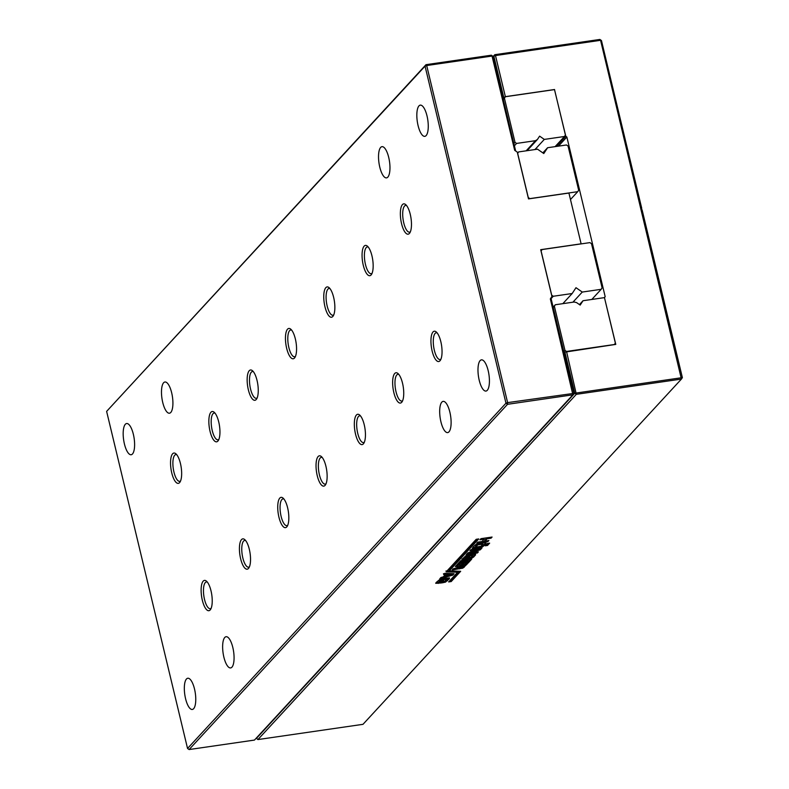 <?xml version="1.0" encoding="UTF-8"?>
<svg xmlns="http://www.w3.org/2000/svg" width="789" height="789" viewBox="0 0 789 789"><rect width="100%" height="100%" fill="white"/><g stroke="black" fill="none" stroke-linecap="round" stroke-linejoin="round"><path stroke-width="1.18" d="M599.887 39.45L601.455 40.545L599.887 39.45L494.802 54.697L493.007 56.64M601.455 40.545L641.743 208.345L641.388 209.174L642.088 209.815L682.377 377.615L681.42 379.075L576.335 394.322L574.767 393.228L564.904 352.131L615.775 344.398L604.473 297.69M564.145 352.959L564.904 352.131M493.086 56.976L494.802 54.697L495.492 55.555L600.577 40.308L681.42 379.075L362.999 724.322L257.914 739.569L256.257 738.119M604.246 297.66L605.173 296.644L604.542 297.611M558.434 146.143L566.857 137.02L605.173 296.644M556.452 146.438L565.812 136.29L566.857 137.02M554.489 89.611L565.812 136.29M502.948 98.073L505.354 96.652L554.578 89.512M256.346 738.474L574.767 393.228L682.377 377.615M257.914 739.569L576.335 394.322L566.551 351.539M503.707 97.244L493.845 56.157L495.492 55.555L505.354 96.652M444.818 573.327L454.079 573.711L452.738 575.161L439.779 578.791L440.943 577.518L443.26 576.877L445.361 574.609L443.674 574.57L444.818 573.327M448.655 581.927L451.209 581.552L460.677 571.285L449.326 570.841L478.745 538.936L476.191 539.311L446.179 571.847L457.581 572.242L448.655 581.927M482.602 546.846L482.404 545.998L472.621 547.724L472.818 548.572L473.094 547.014L475.728 544.558L483.233 542.901L486.014 542.822L485.146 544.637L482.602 546.846L476.467 548.227L472.256 548.296M467.877 552.862L477.838 549.608L469.869 550.761L470.915 549.637L481.931 548.039L480.333 549.775L470.283 553.059L478.39 551.886L477.355 553.01L466.26 554.618L467.877 552.862M467.325 563.888L462.837 568.149L452.186 569.944L453.231 568.82L456.565 567.863L458.143 566.157L455.302 566.561L456.338 565.437L467.325 563.888M457.097 568.849L456.89 567.853L452.906 568.958M461.526 563.957L464.04 561.235L462.255 561.492L459.553 564.421L456.92 564.806L460.638 560.772L471.664 559.174L467.995 563.159L465.431 563.533L468.094 560.654L466.309 560.91L463.804 563.622L461.526 563.957M473.716 556.945L471.654 558.326L468.4 559.036L470.964 557.468L472.532 555.436L467.453 556.196L465.332 558.434L467.66 556.975L469.859 556.659L467.552 559.164L461.861 559.519L466.062 555.564L475.402 554.184L475.619 554.825L473.716 556.945L473.518 556.097L469.366 558.001M472.226 556.235L472.325 554.588L467.256 555.348L465.273 558.208M465.125 557.576L465.332 558.434M475.402 554.184L475.619 554.825L475.471 554.203M492.08 537.053L491.034 538.177L487.129 538.739L484.969 541.086L488.874 540.514L487.839 541.639L476.743 543.256L477.779 542.122L481.98 541.52L484.14 539.173L479.939 539.784L480.984 538.66L492.08 537.053M436.238 582.43L439.937 579.353L445.312 578.268L449.276 577.982L449.483 578.613L445.519 582.114L442.274 582.834L444.828 581.266L446.396 579.225L441.327 579.984L440.163 580.842L439.197 582.223L440.252 582.154L441.524 580.763L443.734 580.448L441.416 582.953L435.725 583.318L436.238 582.43M449.276 577.982L449.483 578.613L449.336 578.002M446.091 580.023L446.189 578.376L441.12 579.136L439.148 581.996M439 581.375L439.197 582.223M488.766 544.104L486.418 544.449L487.306 543.483L489.653 543.148L488.766 544.104L488.578 543.305M488.381 544.528L487.513 545.465L485.166 545.81L486.034 544.864L488.381 544.528M445.361 574.609L445.154 573.761L443.467 573.721M452.738 575.161L452.531 574.313L450.835 574.786M446.83 575.911L440.903 577.568M453.123 573.672L452.531 574.313M449.582 580.911L451.012 580.704L459.731 571.246M451.209 581.552L451.012 580.704M449.326 570.841L449.119 569.993L477.611 539.104M445.972 570.999L457.373 571.394L457.581 572.242M480.136 547.655L479.939 546.807M485.807 541.974L484.939 543.779L482.404 545.998M477.838 549.608L477.641 548.759L470.806 549.755M477.355 553.01L477.148 552.162L467.196 553.602M470.283 553.059L470.076 552.211L480.136 548.927L480.333 549.775M480.797 548.207L480.136 548.927M466.22 564.007L462.63 567.301L456.89 567.853M458.143 566.157L457.945 565.299L456.239 565.555M455.874 569.283L455.667 568.435M457.018 568.711L456.811 567.863M462.837 568.149L462.63 567.301M464.04 561.235L463.833 560.387L462.058 560.644L459.356 563.573L457.857 563.79M463.804 563.622L463.597 562.774L462.462 562.942M466.309 560.91L466.112 560.062L463.597 562.774M468.094 560.654L467.887 559.795L466.112 560.062M467.995 563.159L467.788 562.31L466.368 562.518M470.53 559.342L467.788 562.31M459.553 564.421L459.356 563.573M462.255 561.492L462.058 560.644M471.654 558.326L471.447 557.478M475.412 553.977L473.518 556.097M467.552 559.164L467.344 558.316L462.117 558.928M468.725 556.817L467.344 558.316M472.019 555.387L472.325 554.588L472.019 555.387M490.936 537.21L486.921 537.891L484.762 540.238L484.969 541.086M491.034 538.177L490.837 537.329M484.14 539.173L483.933 538.325L480.876 538.769M487.839 541.639L487.632 540.79L477.68 542.24M487.129 538.739L486.921 537.891M441.416 582.953L441.219 582.104L435.992 582.716M442.59 580.615L441.219 582.104M445.893 579.175L446.189 578.376L445.893 579.175M445.519 582.114L445.312 581.266L443.231 581.789M449.276 577.765L445.312 581.266M487.513 545.465L487.326 544.676M450.637 573.958L447.116 573.84L445.775 575.289L445.982 576.138L450.844 574.806L450.637 573.958M482.168 544.183L482.671 543.296L477.72 543.996L475.678 545.88L475.875 547.191L480.738 546.471L482.878 544.154L477.917 544.844L477.72 543.996M482.769 543.394L482.976 544.242L482.769 543.394M460.598 564.954L458.981 566.719L460.056 567.883L463.508 565.417L463.301 564.569L460.598 564.954L460.806 565.812L459.188 567.567L460.056 567.883M450.844 574.806L447.314 574.688L447.116 573.84M447.314 574.688L445.982 576.138M477.917 544.844L475.875 546.728M463.508 565.417L460.806 565.812M583.032 300.727L604.453 297.621L615.361 343.047L614.404 344.507L566.522 351.45L564.963 350.365L554.361 306.211L555.318 304.751L574.214 302.009L576.581 302.601L580.171 305.096L583.032 300.727L579.461 304.603M553.138 307.118L555.318 304.751M553.217 307.444L554.361 306.211M563.819 351.598L564.963 350.365M555.111 146.626L564.47 136.487L544.302 139.406L539.607 136.142L537.417 139.475L535.484 140.689L516.588 143.43L515.02 142.345L504.418 98.191L505.374 96.731L554.519 89.601L565.417 135.027L564.47 136.487M534.952 149.555L544.302 139.406M527.072 150.699L537.417 139.475M503.195 99.098L505.374 96.731M526.135 150.837L535.484 140.689M503.274 99.424L504.418 98.191M514.408 145.787L516.588 143.43M513.876 143.578L515.02 142.345M515.651 150.985L492.918 56.285L491.35 55.2L492.918 56.285M180.563 480.965A13.521 4.547 81.7 0 1 179.724 481.339A13.521 4.547 81.7 0 1 173.58 470.382A13.521 4.547 81.7 0 1 174.724 455.223A13.521 4.547 81.7 0 1 175.839 454.582A13.521 4.547 81.7 0 1 176.746 454.711M573.85 393.366L507.613 402.617L426.691 65.536L492.04 56.058L514.675 150.304L517.278 152.119L528.512 198.897L568.918 193.039L581.108 243.811L540.702 249.679L551.935 296.457L550.337 298.883L572.893 394.816L573.85 393.366L550.939 297.966M410.379 231.779A13.521 4.547 81.7 0 1 409.54 232.163A13.521 4.547 81.7 0 1 403.396 221.206A13.521 4.547 81.7 0 1 404.54 206.047A13.521 4.547 81.7 0 1 405.654 205.406A13.521 4.547 81.7 0 1 406.572 205.535M372.073 273.31A13.521 4.547 81.7 0 1 371.234 273.694A13.521 4.547 81.7 0 1 365.09 262.737A13.521 4.547 81.7 0 1 366.234 247.578A13.521 4.547 81.7 0 1 367.349 246.937A13.521 4.547 81.7 0 1 368.266 247.065M333.767 314.841A13.521 4.547 81.7 0 1 332.928 315.225A13.521 4.547 81.7 0 1 326.784 304.268A13.521 4.547 81.7 0 1 327.938 289.109A13.521 4.547 81.7 0 1 329.052 288.468A13.521 4.547 81.7 0 1 329.96 288.596M295.471 356.372A13.521 4.547 81.7 0 1 294.632 356.756A13.521 4.547 81.7 0 1 288.488 345.799A13.521 4.547 81.7 0 1 289.632 330.64A13.521 4.547 81.7 0 1 290.747 329.989A13.521 4.547 81.7 0 1 291.654 330.118M257.165 397.903A13.521 4.547 81.7 0 1 256.326 398.287A13.521 4.547 81.7 0 1 250.182 387.33A13.521 4.547 81.7 0 1 251.326 372.171A13.521 4.547 81.7 0 1 252.441 371.52A13.521 4.547 81.7 0 1 253.358 371.649M218.859 439.434A13.521 4.547 81.7 0 1 218.02 439.808A13.521 4.547 81.7 0 1 211.876 428.861A13.521 4.547 81.7 0 1 213.03 413.692A13.521 4.547 81.7 0 1 214.144 413.051A13.521 4.547 81.7 0 1 215.052 413.18M172.633 453.774A15.326 5.158 81.7 0 1 175.868 453.774A15.326 5.158 81.7 0 1 181.204 467.463A15.326 5.158 81.7 0 1 179.981 482.109A15.326 5.158 81.7 0 1 171.933 473.617A15.326 5.158 81.7 0 1 172.633 453.774M106.623 411.385L187.545 748.455L505.966 403.209L507.534 404.303L572.893 394.816L254.472 740.072L189.113 749.55L507.534 404.303L507.613 402.617L505.966 403.209L425.044 66.138L106.623 411.385L426.001 64.678L491.35 55.2M402.449 204.598A15.326 5.158 81.7 0 1 405.684 204.598A15.326 5.158 81.7 0 1 411.02 218.287A15.326 5.158 81.7 0 1 409.797 232.933A15.326 5.158 81.7 0 1 401.749 224.441A15.326 5.158 81.7 0 1 402.449 204.598M364.153 246.129A15.326 5.158 81.7 0 1 367.378 246.129A15.326 5.158 81.7 0 1 372.714 259.818A15.326 5.158 81.7 0 1 371.491 274.454A15.326 5.158 81.7 0 1 363.453 265.972A15.326 5.158 81.7 0 1 364.153 246.129M325.847 287.65A15.326 5.158 81.7 0 1 329.082 287.66A15.326 5.158 81.7 0 1 334.408 301.349A15.326 5.158 81.7 0 1 333.185 315.985A15.326 5.158 81.7 0 1 325.147 307.503A15.326 5.158 81.7 0 1 325.847 287.65M287.541 329.181A15.326 5.158 81.7 0 1 290.776 329.191A15.326 5.158 81.7 0 1 296.112 342.88A15.326 5.158 81.7 0 1 294.889 357.516A15.326 5.158 81.7 0 1 286.841 349.034A15.326 5.158 81.7 0 1 287.541 329.181M249.245 370.712A15.326 5.158 81.7 0 1 252.47 370.722A15.326 5.158 81.7 0 1 257.806 384.411A15.326 5.158 81.7 0 1 256.583 399.047A15.326 5.158 81.7 0 1 248.545 390.555A15.326 5.158 81.7 0 1 249.245 370.712M210.939 412.243A15.326 5.158 81.7 0 1 214.174 412.252A15.326 5.158 81.7 0 1 219.5 425.932A15.326 5.158 81.7 0 1 218.277 440.578A15.326 5.158 81.7 0 1 210.239 432.086A15.326 5.158 81.7 0 1 210.939 412.243M163.629 382.744A15.77 5.306 81.7 0 1 164.931 381.994A15.77 5.306 81.7 0 1 172.446 396.847A15.77 5.306 81.7 0 1 169.457 413.219A15.77 5.306 81.7 0 1 162.297 400.437A15.77 5.306 81.7 0 1 163.629 382.744M241.513 539.597A15.326 5.158 81.7 0 1 244.748 539.607A15.326 5.158 81.7 0 1 250.083 553.296A15.326 5.158 81.7 0 1 248.86 567.932A15.326 5.158 81.7 0 1 240.813 559.45A15.326 5.158 81.7 0 1 241.513 539.597M203.207 581.128A15.326 5.158 81.7 0 1 206.442 581.138A15.326 5.158 81.7 0 1 211.777 594.827A15.326 5.158 81.7 0 1 210.555 609.463A15.326 5.158 81.7 0 1 202.517 600.981A15.326 5.158 81.7 0 1 203.207 581.128M279.819 498.076A15.326 5.158 81.7 0 1 283.044 498.076A15.326 5.158 81.7 0 1 288.379 511.765A15.326 5.158 81.7 0 1 287.157 526.401A15.326 5.158 81.7 0 1 279.119 517.919A15.326 5.158 81.7 0 1 279.819 498.076M356.421 415.014A15.326 5.158 81.7 0 1 359.656 415.014A15.326 5.158 81.7 0 1 364.991 428.703A15.326 5.158 81.7 0 1 363.768 443.349A15.326 5.158 81.7 0 1 355.721 434.857A15.326 5.158 81.7 0 1 356.421 415.014M394.727 373.483A15.326 5.158 81.7 0 1 397.952 373.493A15.326 5.158 81.7 0 1 403.287 387.182A15.326 5.158 81.7 0 1 402.065 401.818A15.326 5.158 81.7 0 1 394.027 393.326A15.326 5.158 81.7 0 1 394.727 373.483M433.023 331.952A15.326 5.158 81.7 0 1 436.258 331.962A15.326 5.158 81.7 0 1 441.593 345.651A15.326 5.158 81.7 0 1 440.37 360.287A15.326 5.158 81.7 0 1 432.333 351.805A15.326 5.158 81.7 0 1 433.023 331.952M318.115 456.545A15.326 5.158 81.7 0 1 321.35 456.545A15.326 5.158 81.7 0 1 326.685 470.234A15.326 5.158 81.7 0 1 325.462 484.88A15.326 5.158 81.7 0 1 317.425 476.388A15.326 5.158 81.7 0 1 318.115 456.545M380.673 147.415A15.77 5.306 81.7 0 1 381.984 146.665A15.77 5.306 81.7 0 1 389.5 161.508A15.77 5.306 81.7 0 1 386.511 177.88A15.77 5.306 81.7 0 1 379.341 165.098A15.77 5.306 81.7 0 1 380.673 147.415M418.979 105.884A15.77 5.306 81.7 0 1 420.281 105.134A15.77 5.306 81.7 0 1 427.796 119.977A15.77 5.306 81.7 0 1 424.807 136.349A15.77 5.306 81.7 0 1 417.647 123.567A15.77 5.306 81.7 0 1 418.979 105.884M480.136 360.603A15.77 5.306 81.7 0 1 481.438 359.853A15.77 5.306 81.7 0 1 488.953 374.696A15.77 5.306 81.7 0 1 485.965 391.068A15.77 5.306 81.7 0 1 478.795 378.286A15.77 5.306 81.7 0 1 480.136 360.603M441.83 402.134A15.77 5.306 81.7 0 1 443.132 401.374A15.77 5.306 81.7 0 1 450.647 416.227A15.77 5.306 81.7 0 1 447.659 432.599A15.77 5.306 81.7 0 1 440.499 419.817A15.77 5.306 81.7 0 1 441.83 402.134M224.786 637.463A15.77 5.306 81.7 0 1 226.088 636.713A15.77 5.306 81.7 0 1 233.603 651.556A15.77 5.306 81.7 0 1 230.615 667.928A15.77 5.306 81.7 0 1 223.445 655.146A15.77 5.306 81.7 0 1 224.786 637.463M186.48 678.994A15.77 5.306 81.7 0 1 187.782 678.244A15.77 5.306 81.7 0 1 195.297 693.087A15.77 5.306 81.7 0 1 192.309 709.459A15.77 5.306 81.7 0 1 185.139 696.677A15.77 5.306 81.7 0 1 186.48 678.994M125.323 424.275A15.77 5.306 81.7 0 1 126.625 423.525A15.77 5.306 81.7 0 1 134.14 438.368A15.77 5.306 81.7 0 1 131.161 454.74A15.77 5.306 81.7 0 1 123.991 441.958A15.77 5.306 81.7 0 1 125.323 424.275M426.691 65.536L426.001 64.678L425.044 66.138L426.691 65.536M187.545 748.455L189.113 749.55M211.136 608.319A13.521 4.547 81.7 0 1 210.298 608.704A13.521 4.547 81.7 0 1 204.154 597.746A13.521 4.547 81.7 0 1 205.298 582.588A13.521 4.547 81.7 0 1 206.412 581.937A13.521 4.547 81.7 0 1 207.329 582.065M249.442 566.788A13.521 4.547 81.7 0 1 248.604 567.173A13.521 4.547 81.7 0 1 242.46 556.215A13.521 4.547 81.7 0 1 243.604 541.057A13.521 4.547 81.7 0 1 244.718 540.416A13.521 4.547 81.7 0 1 245.626 540.544M287.738 525.257A13.521 4.547 81.7 0 1 286.9 525.642A13.521 4.547 81.7 0 1 280.756 514.684A13.521 4.547 81.7 0 1 281.9 499.526A13.521 4.547 81.7 0 1 283.024 498.885A13.521 4.547 81.7 0 1 283.932 499.013M326.044 483.726A13.521 4.547 81.7 0 1 325.206 484.111A13.521 4.547 81.7 0 1 319.062 473.153A13.521 4.547 81.7 0 1 320.206 457.995A13.521 4.547 81.7 0 1 321.32 457.354A13.521 4.547 81.7 0 1 322.237 457.482M364.35 442.205A13.521 4.547 81.7 0 1 363.512 442.58A13.521 4.547 81.7 0 1 357.368 431.632A13.521 4.547 81.7 0 1 358.512 416.464A13.521 4.547 81.7 0 1 359.626 415.823A13.521 4.547 81.7 0 1 360.534 415.951M402.646 400.674A13.521 4.547 81.7 0 1 401.808 401.049A13.521 4.547 81.7 0 1 395.664 390.101A13.521 4.547 81.7 0 1 396.808 374.933A13.521 4.547 81.7 0 1 397.932 374.292A13.521 4.547 81.7 0 1 398.839 374.42M440.952 359.143A13.521 4.547 81.7 0 1 440.114 359.528A13.521 4.547 81.7 0 1 433.97 348.57A13.521 4.547 81.7 0 1 435.114 333.412A13.521 4.547 81.7 0 1 436.228 332.761A13.521 4.547 81.7 0 1 437.145 332.889M591.799 299.465L601.159 289.316L582.262 292.058L575.99 287.699L572.173 293.518L553.276 296.26L551.708 295.175L541.106 251.02L542.063 249.561L589.945 242.617L591.513 243.712L602.115 287.857L601.159 289.316M572.903 302.207L582.262 292.058M562.823 303.666L572.173 293.518M551.097 298.627L553.276 296.26M540.958 250.764L542.063 249.561M566.502 144.979L547.605 147.721L543.789 153.539L537.526 149.18L518.62 151.922L517.673 153.382L528.265 197.526L529.833 198.621L577.716 191.678L578.672 190.218L568.07 146.064L566.502 144.979M542.842 152.888L547.605 147.721M570.477 199.528L577.716 191.678M517.515 153.115L518.62 151.922M485.146 544.637L484.939 543.779M476.467 548.227L476.26 547.379M464.228 567.242L464.021 566.394M453.113 569.806L452.945 569.116M459.494 568.899L459.287 568.05M464.346 559.628L464.149 558.78M466.299 557.054L466.092 556.206M467.453 556.196L467.256 555.348M469.741 555.722L469.534 554.874M438.22 583.416L438.013 582.568M440.163 580.842L439.956 579.994M441.327 579.984L441.12 579.136M443.605 579.511L443.408 578.662M447.59 580.743L447.383 579.895M480.649 544.292L480.452 543.443M477.069 545.436L476.862 544.588M472.473 554.697L472.67 555.545M446.337 578.485L446.544 579.333M475.54 546.244L475.747 547.093M458.803 567.025L459.001 567.873"/></g></svg>
